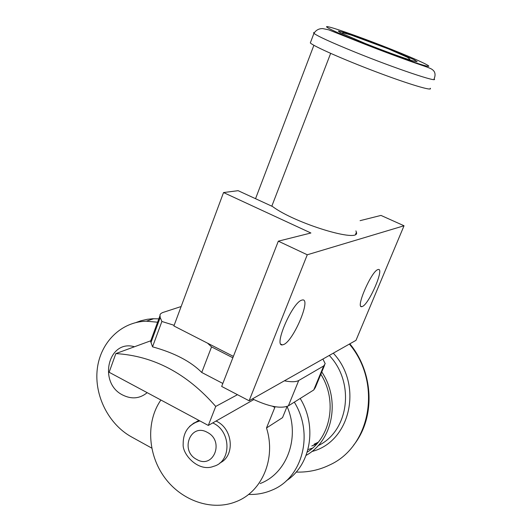<?xml version="1.0" encoding="UTF-8"?>
<svg xmlns="http://www.w3.org/2000/svg" width="532" height="532" viewBox="0 0 532 532"><rect width="100%" height="100%" fill="white"/><g stroke="black" fill="none" stroke-linecap="round" stroke-linejoin="round"><path stroke-width="0.8" d="M147.184 392.663C139.863 398.661 131.737 399.466 122.799 395.077C97.808 383.04 108.096 338.99 134.47 346.758M286.269 480.822C310.708 465.134 317.544 426.604 300.188 398.468M158.822 318.848L152.471 318.761L147.271 319.3L140.953 320.743L136.099 322.492M248.557 494.428C256.77 494.74 264.584 493.304 271.992 490.118C302.469 478.029 314.159 434.019 294.309 402.152M157.585 322.206L146.267 321.202C121.063 321.76 100.388 342.462 97.283 368.915C94.071 395.362 108.515 424.23 131.49 436.905L151.713 448.077M314.153 444.18L318.183 442.265M195.537 422.295L198.875 420.373M216.072 421.025L216.797 421.397C233.176 429.264 235.097 456.137 219.869 462.966M237.478 394.691L215.733 406.435L208.311 425.434L109.133 372.267L115.85 353.587L150.756 340.779M208.311 425.434L253.804 399.579M275.111 406.747L266.499 427.974L282.532 417.64L287.087 406.501M215.733 406.435C186.971 373.491 153.675 355.875 115.85 353.587M160.897 400.017C145.908 421.49 147.61 454.321 164.621 477.517C181.538 500.765 211.929 511.438 236.115 501.649C262.103 491.807 276.268 458.537 266.499 427.974M287.074 406.534C300.44 436.918 287.247 473.334 260.128 483.561M321.78 371.948C340.773 400.25 332.759 440.908 306.113 455.359M349.384 344.078C382.242 382.854 370.957 446.534 329.547 465.015C319.074 470.102 307.935 472.456 296.151 472.077M320.829 374.249C337.607 400.609 330.877 437.43 307.23 452.114M355.908 230.895L356.4 232.225C360.902 243.403 295.154 223.553 272.584 206.542L238.123 190.675L223.54 192.551L310.901 232.996L278.322 241.169L307.27 254.775L249.102 400.762L221.671 386.438L278.322 241.169M249.102 400.762L355.981 340.347L404.034 225.768L307.27 254.775M404.034 225.768L380.978 215.42L360.084 220.66M233.395 356.38L173.904 325.97L223.54 192.551M283.762 344.503L282.339 344.902C273.441 346.498 292.075 302.961 301.551 300.208L302.489 299.962C311.473 298.299 293.598 340.606 283.762 344.503M362.445 306.445L361.72 306.665C355.369 308.228 371.329 271.387 377.82 269.618L378.292 269.491C384.636 267.995 369.181 303.898 362.445 306.445M430.228 88.245C433.321 91.511 409.088 84.322 376.53 72.013C344.011 59.744 313.441 46.224 310.316 42.926L310.688 41.935M271.812 206.19L330.651 53.373M255.54 198.695L313.887 45.286M322.897 359.047L325.198 363.695L323.689 365.956L313.747 389.969L315.323 387.549L324.547 365.278M252.434 398.874L252.747 399.04C268.826 406.648 280.69 408.928 288.357 405.883L298.731 380.513L323.689 365.956M288.357 405.883L313.747 389.969M181.139 306.532L162.46 312.617L160.724 313.661L159.972 314.778L160.192 317.498L161.881 321.474L174.157 325.305M207.56 343.173L211.55 346.884L232.85 357.783M298.731 380.513C295.972 382.016 291.184 382.122 284.374 380.826M211.55 346.884L201.741 372.467L222.835 383.459M201.741 372.467C190.782 361.421 174.376 352.876 152.538 346.831L150.589 341.245L151.554 338.618M152.538 346.831L161.881 321.474M196.747 459.462C179.59 450.883 190.463 422.588 207.334 432.376C224.797 441.021 213.472 469.517 196.747 459.462M189.525 426.451L193.994 422.98L199.866 420.905M212.76 422.907L213.492 423.279C231.453 431.858 231.413 461.922 213.591 466.331C198.456 472.502 182.104 454.301 183.174 444.06C183.108 432.277 188.488 424.596 199.3 421.018L199.68 420.805M272.57 406.268L274.831 407.446M329.268 355.442C355.323 382.781 348.899 431.226 318.109 445.67M312.444 448.163L308.341 449.474M311.779 451.535C350.302 442.039 363.456 385.268 333.291 353.175M311.799 445.962L316.853 443.814M392.124 49.629C417.181 59.624 434.265 67.577 427.189 66.174C420.539 64.937 389.145 53.725 361.813 42.76C334.375 31.76 319.998 24.665 329.421 27.059C338.458 29.3 367.147 39.654 392.124 49.629M354.891 52.056C395.209 68.448 439.738 83.371 434.092 78.869C435.455 75.677 435.362 73.05 433.813 70.995C431.578 68.535 430.787 68.335 414.002 62.577C401.78 58.321 380.493 50.407 361.235 42.786L328.577 29.792L322.778 28.602C318.947 28.509 316.001 30.091 313.94 33.363C317.657 36.209 331.303 42.44 354.891 52.056M314.459 32.512L313.514 32.745L313.94 33.363L310.316 42.926M388.932 48.904C371.835 42.134 354.332 35.717 343.998 32.452L338.325 31.069L340.354 32.711L365.531 43.597C383.838 50.866 402.584 57.709 412.46 60.741L417.168 61.712L413.996 59.644L388.932 48.904M252.926 398.594L252.747 399.04M160.192 317.498L150.935 342.681M153.788 318.715L146.267 321.202M312.464 448.15L308.394 449.434M314.199 445.031L311.865 445.909M349.837 343.818C373.963 372.979 375.526 417.866 353.574 445.244M355.602 234.173L356.4 232.225M280.889 344.171L282.339 344.902M360.829 306.239L361.72 306.665M342.488 33.729C343.293 33.19 339.988 31.727 351.492 35.178L388.48 48.931L407.605 57.356L409.826 59.291M150.589 341.245L159.819 316.128"/></g></svg>
